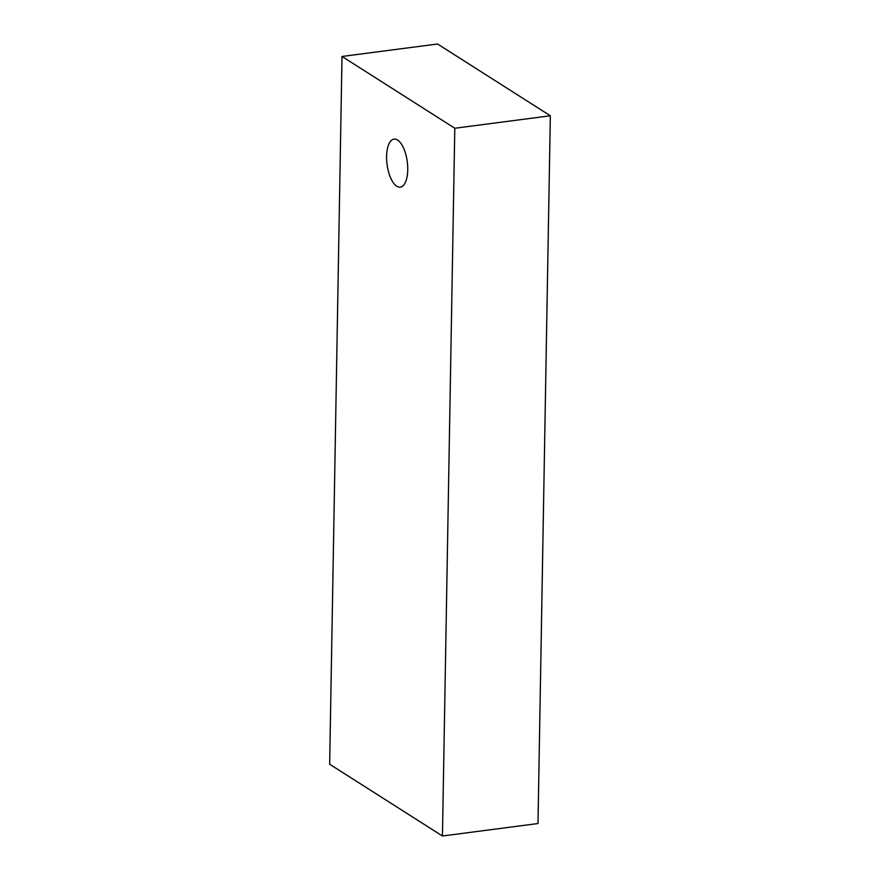 <?xml version="1.0" encoding="UTF-8"?>
<svg xmlns="http://www.w3.org/2000/svg" width="880" height="880" viewBox="0 0 880 880"><rect width="100%" height="100%" fill="white"/><g stroke="black" fill="none" stroke-linecap="round" stroke-linejoin="round"><path stroke-width="1.32" d="M342.012 56.463L437.558 44L550.341 115.775L537.988 823.537L442.442 836L329.659 764.225L342.012 56.463L454.795 128.249L442.442 836M550.341 115.775L454.795 128.249M397.573 140.052A24.211 10.197 -97.4 0 0 394.031 139.128A24.211 10.197 -97.4 0 0 387.057 164.45A24.211 10.197 -97.4 0 0 400.301 187.132A24.211 10.197 -97.4 0 0 407.66 165.88A24.211 10.197 -97.4 0 0 397.573 140.052"/></g></svg>
